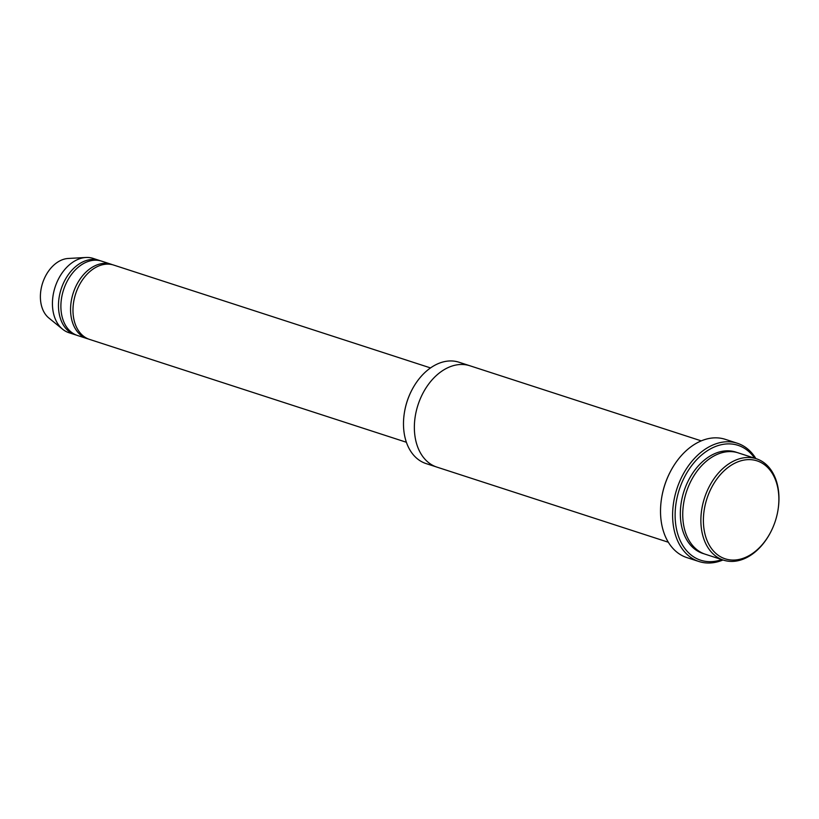 <?xml version="1.0" encoding="UTF-8"?>
<svg xmlns="http://www.w3.org/2000/svg" width="819" height="819" viewBox="0 0 819 819"><rect width="100%" height="100%" fill="white"/><g stroke="black" fill="none" stroke-linecap="round" stroke-linejoin="round"><path stroke-width="1.23" d="M87.131 338.616L77.457 335.483A39.077 27.303 -72 0 1 71.468 332.279A39.077 27.303 -72 0 1 65.244 285.35A39.077 27.303 -72 0 1 101.587 261.138L111.261 264.281A39.077 27.303 108 0 0 73.229 293.018A39.077 27.303 108 0 0 87.131 338.616A39.077 27.303 108 0 0 88.35 338.974M112.459 264.711A39.077 27.303 108 0 0 111.261 264.281M436.67 467.025L426.075 463.585A53.286 37.224 -72 0 1 417.895 459.224A53.286 37.224 -72 0 1 404.402 412.653L404.463 412.274A51.515 35.985 -72 0 1 411.343 391.062L411.527 390.714A53.286 37.224 -72 0 1 458.978 362.223L469.574 365.663M723.464 560.135L705.333 554.248A53.286 37.224 -72 0 1 697.153 549.887A53.286 37.224 -72 0 1 688.687 485.892A53.286 37.224 -72 0 1 738.236 452.876L756.377 458.763A53.286 37.224 108 0 0 704.514 497.952A53.286 37.224 108 0 0 723.464 560.135A53.286 37.224 108 0 0 770.925 531.644L771.099 531.296A51.515 35.985 108 0 0 777.989 510.083A51.515 35.985 108 0 0 764.936 465.069A51.515 35.985 108 0 0 711.619 487.5A51.515 35.985 108 0 0 717.905 555.057A51.515 35.985 108 0 0 771.099 531.296M777.989 510.083L778.05 509.705A53.286 37.224 108 0 0 764.547 463.124A53.286 37.224 108 0 0 756.377 458.763M404.402 412.653A53.286 37.224 -72 0 1 411.527 390.714M406.388 442.26L89.547 339.404A39.077 27.303 -72 0 1 83.548 336.199A39.077 27.303 -72 0 1 77.334 289.281A39.077 27.303 -72 0 1 113.677 265.069L430.528 367.926M100.368 260.79A39.077 27.303 108 0 0 99.171 260.36A39.077 27.303 108 0 0 61.138 289.097A39.077 27.303 108 0 0 75.041 334.695A39.077 27.303 108 0 0 76.259 335.043M99.171 260.36L93.131 258.394A39.077 27.303 108 0 0 85.913 257.483A39.077 27.303 108 0 0 55.098 287.131A39.077 27.303 108 0 0 62.623 329.228A39.077 27.303 108 0 0 69.001 332.729L75.041 334.695M85.913 257.483L68.161 258.476A32.412 22.645 108 0 0 42.598 283.077A32.412 22.645 108 0 0 48.843 317.997L62.623 329.228M698.965 561.517L686.875 557.596A62.172 43.427 -72 0 1 677.333 552.508A62.172 43.427 -72 0 1 661.588 498.167L661.65 497.788A60.391 42.189 -72 0 1 669.717 472.911L669.901 472.573A62.172 43.427 -72 0 1 725.265 439.332L737.356 443.253A62.172 43.427 108 0 0 676.852 488.974A62.172 43.427 108 0 0 698.965 561.517A62.172 43.427 108 0 0 722.982 559.981M754.708 458.22A60.391 42.189 108 0 0 747.286 450.276A60.391 42.189 108 0 0 677.282 496.795A60.391 42.189 108 0 0 721.805 559.592M701.248 440.868L469.86 365.755A53.286 37.224 108 0 0 417.997 404.944A53.286 37.224 108 0 0 436.957 467.127L668.345 542.239M755.896 458.609A62.172 43.427 108 0 0 746.897 448.341A62.172 43.427 108 0 0 737.356 443.253M661.588 498.167A62.172 43.427 -72 0 1 669.901 472.573M737.018 452.518A53.286 37.224 108 0 0 683.967 491.287A53.286 37.224 108 0 0 704.135 553.828"/></g></svg>
